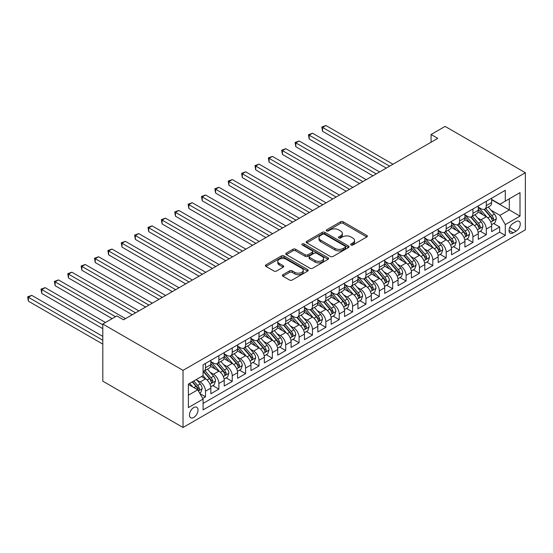 <?xml version="1.0" encoding="UTF-8"?>
<svg xmlns="http://www.w3.org/2000/svg" width="553" height="553" viewBox="0 0 553 553"><rect width="100%" height="100%" fill="white"/><g stroke="black" fill="none" stroke-linecap="round" stroke-linejoin="round"><path stroke-width="0.83" d="M351.017 245.007A1.3 0.753 0 0 0 352.855 245.007L366.805 236.954A1.859 1.071 0 0 0 367.344 236.193A1.859 1.071 0 0 0 366.805 235.44L343.178 221.794A1.859 1.071 0 0 0 340.551 221.794L326.609 229.848A1.3 0.753 0 0 0 326.222 230.38A1.3 0.753 0 0 0 326.609 230.912A1.3 0.753 0 0 0 328.441 230.912L330.245 229.868A5.938 3.429 0 0 1 338.65 229.868L340.62 231.002A5.938 3.429 0 0 1 342.355 233.428A5.938 3.429 0 0 1 340.62 235.855L338.809 236.898A1.3 0.753 0 0 0 338.429 237.424A1.3 0.753 0 0 0 338.809 237.956A1.3 0.753 0 0 0 340.648 237.956L342.452 236.912A5.938 3.429 0 0 1 350.858 236.912L352.821 238.053A5.938 3.429 0 0 1 354.563 240.479A5.938 3.429 0 0 1 352.821 242.898L351.017 243.942A1.3 0.753 0 0 0 350.637 244.474A1.3 0.753 0 0 0 351.017 245.007L351.017 243.942M193.73 417.453A6.048 3.491 120 0 0 197.684 412.116A6.048 3.491 120 0 0 196.757 407.271A6.048 3.491 120 0 0 193.73 407.568A6.048 3.491 120 0 0 189.776 412.904A6.048 3.491 120 0 0 190.702 417.75A6.048 3.491 120 0 0 193.73 417.453M282.929 274.689A1.859 1.071 0 0 0 282.389 275.449A1.859 1.071 0 0 0 282.929 276.203L289.558 280.032A1.859 1.071 0 0 0 292.184 280.032L307.675 271.088A1.859 1.071 0 0 0 308.215 270.334A1.859 1.071 0 0 0 307.675 269.574L284.048 255.935A1.859 1.071 0 0 0 281.422 255.935L265.931 264.88A1.859 1.071 0 0 0 265.392 265.634A1.859 1.071 0 0 0 265.931 266.394L273.942 271.018A1.859 1.071 0 0 0 276.562 271.018L283.191 267.189A1.859 1.071 0 0 0 283.737 266.428A1.859 1.071 0 0 0 283.191 265.675L279.224 263.38A4.963 2.869 0 0 1 277.772 261.355A4.963 2.869 0 0 1 280.834 258.707A4.963 2.869 0 0 1 286.247 259.329L301.8 268.309A4.963 2.869 0 0 1 303.251 270.334A4.963 2.869 0 0 1 300.189 272.982A4.963 2.869 0 0 1 294.777 272.359L292.184 270.866A1.859 1.071 0 0 0 289.558 270.866L282.929 274.689L282.929 276.203M525.35 172.723L445.117 126.402L431.077 134.503L437.762 138.368L123.526 319.793L116.842 315.929L102.803 324.037L183.029 370.358L525.35 172.723L525.35 229.854L183.029 427.49L183.029 370.358M330.376 256.468A1.859 1.071 0 0 0 333.003 256.468L348.494 247.523A1.859 1.071 0 0 0 349.033 246.769A1.859 1.071 0 0 0 348.494 246.009L324.867 232.371A1.859 1.071 0 0 0 322.24 232.371L306.756 241.308A1.859 1.071 0 0 0 306.21 242.069A1.859 1.071 0 0 0 306.756 242.822L330.376 256.468M302.747 245.283A1.3 0.753 0 0 1 304.06 245.47L328.06 259.322L312.597 268.246A1.859 1.071 0 0 1 309.97 268.246L286.343 254.608L286.343 253.094A1.859 1.071 0 0 0 285.797 253.855A1.859 1.071 0 0 0 286.343 254.608M286.343 253.094L292.972 249.265A1.859 1.071 0 0 1 295.599 249.265L305.18 254.802A1.859 1.071 0 0 0 307.807 254.802L312.203 252.258A1.859 1.071 0 0 0 312.742 251.504A1.859 1.071 0 0 0 312.203 250.744L302.228 244.986A1.3 0.753 0 0 1 301.841 244.454A1.3 0.753 0 0 1 302.65 243.762A1.3 0.753 0 0 1 304.06 243.921L328.081 257.795A1.859 1.071 0 0 1 328.627 258.548A1.859 1.071 0 0 1 328.081 259.309L328.081 257.795M202.723 398.437L205.495 396.84L199.944 393.632M196.792 380.001L200.145 381.936A7.562 4.369 60 0 1 205.495 391.199L210.845 388.116L210.845 393.75L218.87 389.118L212.781 385.607M210.161 372.28L213.52 374.215A7.562 4.369 60 0 1 218.87 383.485L224.214 380.395L224.214 386.029L232.239 381.397L226.156 377.886M223.536 364.558L226.889 366.501A7.562 4.369 60 0 1 232.239 375.764L237.59 372.674L237.59 378.307L245.608 373.676L239.525 370.164M236.905 356.837L240.265 358.779A7.562 4.369 60 0 1 245.608 368.042L250.958 364.952L250.958 370.586L258.984 365.955L252.901 362.443M250.274 349.116L253.633 351.058A7.562 4.369 60 0 1 258.984 360.321L264.334 357.231L264.334 362.872L272.353 358.24L266.269 354.722M263.65 341.401L267.009 343.337A7.562 4.369 60 0 1 272.353 352.6L277.703 349.517L277.703 355.15L285.728 350.519L279.645 347.007M277.018 333.68L280.378 335.616A7.562 4.369 60 0 1 285.728 344.878L291.078 341.795L291.078 347.429L299.097 342.798L293.014 339.286M290.394 325.959L293.747 327.894A7.562 4.369 60 0 1 299.097 337.164L304.447 334.074L304.447 339.708L312.473 335.077L306.383 331.565M303.763 318.238L307.122 320.173A7.562 4.369 60 0 1 312.473 329.443L317.816 326.353L317.816 331.987L325.841 327.355L319.758 323.844M317.139 310.516L320.491 312.459A7.562 4.369 60 0 1 325.841 321.722L331.192 318.632L331.192 324.265L339.217 319.634L333.127 316.122M330.507 302.795L333.867 304.738A7.562 4.369 60 0 1 339.217 314L344.56 310.91L344.56 316.551L352.586 311.92L346.503 308.401M343.883 295.081L347.236 297.016A7.562 4.369 60 0 1 352.586 306.279L357.936 303.189L357.936 308.83L365.955 304.198L359.872 300.68M357.252 287.36L360.611 289.295A7.562 4.369 60 0 1 365.955 298.558L371.305 295.475L371.305 301.109L379.33 296.477L373.247 292.966M370.621 279.638L373.98 281.574A7.562 4.369 60 0 1 379.33 290.843L384.681 287.754L384.681 293.387L392.699 288.756L386.616 285.244M383.996 271.917L387.356 273.853A7.562 4.369 60 0 1 392.699 283.122L398.049 280.032L398.049 285.666L406.075 281.035L399.992 277.523M397.365 264.196L400.725 266.138A7.562 4.369 60 0 1 406.075 275.401L411.425 272.311L411.425 277.945L419.444 273.313L413.361 269.802M410.741 256.474L414.093 258.417A7.562 4.369 60 0 1 419.444 267.68L424.794 264.59L424.794 270.23L432.819 265.592L426.729 262.081M424.11 248.76L427.469 250.696A7.562 4.369 60 0 1 432.819 259.958L438.163 256.869L438.163 262.509L446.188 257.878L440.105 254.359M437.485 241.039L440.838 242.974A7.562 4.369 60 0 1 446.188 252.237L451.538 249.154L451.538 254.788L459.564 250.156L453.474 246.645M450.854 233.318L454.213 235.253A7.562 4.369 60 0 1 459.564 244.516L464.907 241.433L464.907 247.067L472.933 242.435L466.85 238.924M464.23 225.596L467.582 227.532A7.562 4.369 60 0 1 472.933 236.802L478.283 233.712L478.283 239.345L486.301 234.714L486.301 229.08A7.562 4.369 -120 0 0 480.958 219.818L477.598 217.875M480.218 231.202L486.301 234.714M210.845 388.116A7.562 4.369 -120 0 0 205.495 378.846L201.486 376.531M224.214 380.395A7.562 4.369 -120 0 0 218.87 371.132L210.596 366.356M237.59 372.674A7.562 4.369 -120 0 0 232.239 363.411L223.972 358.634M250.958 364.952A7.562 4.369 -120 0 0 245.608 355.69L237.341 350.913M264.334 357.231A7.562 4.369 -120 0 0 258.984 347.968L250.716 343.192M277.703 349.517A7.562 4.369 -120 0 0 272.353 340.247L264.085 335.477M291.078 341.795A7.562 4.369 -120 0 0 285.728 332.526L277.454 327.756M304.447 334.074A7.562 4.369 -120 0 0 299.097 324.811L290.83 320.035M317.816 326.353A7.562 4.369 -120 0 0 312.473 317.09L304.198 312.314M331.192 318.632A7.562 4.369 -120 0 0 325.841 309.369L317.574 304.592M344.56 310.91A7.562 4.369 -120 0 0 339.217 301.648L330.943 296.871M357.936 303.189A7.562 4.369 -120 0 0 352.586 293.926L344.319 289.157M371.305 295.475A7.562 4.369 -120 0 0 365.955 286.205L357.687 281.436M384.681 287.754A7.562 4.369 -120 0 0 379.33 278.491L371.063 273.714M398.049 280.032A7.562 4.369 -120 0 0 392.699 270.77L384.432 265.993M411.425 272.311A7.562 4.369 -120 0 0 406.075 263.048L397.801 258.272M424.794 264.59A7.562 4.369 -120 0 0 419.444 255.327L411.176 250.55M438.163 256.869A7.562 4.369 -120 0 0 432.819 247.606L424.545 242.836M451.538 249.154A7.562 4.369 -120 0 0 446.188 239.884L437.921 235.115M464.907 241.433A7.562 4.369 -120 0 0 459.564 232.17L451.289 227.394M478.283 233.712A7.562 4.369 -120 0 0 472.933 224.449L464.665 219.672M516.122 221.587L513.184 223.288A5.862 3.387 120 0 0 509.354 228.451A5.862 3.387 120 0 0 510.253 233.152A5.862 3.387 120 0 0 513.184 232.861L516.122 231.161A5.862 3.387 120 0 0 519.951 225.997A5.862 3.387 120 0 0 519.053 221.297A5.862 3.387 120 0 0 516.122 221.587M188.379 395.215L197.739 389.81L203.089 399.079L203.089 409.884L505.29 235.412L505.29 224.601L499.947 215.338L490.967 210.154M203.089 399.079L188.379 407.568L188.379 384.1L203.089 375.605L203.089 364.8L505.29 190.322L505.29 201.133L520 192.638L520 216.105L505.29 224.601M210.845 361.558L213.52 363.1A7.562 4.369 60 0 0 217.301 363.473L222.652 360.39A7.562 4.369 -120 0 0 224.214 356.927L224.214 352.6M224.214 353.837L226.889 355.379A7.562 4.369 60 0 0 230.67 355.752L236.02 352.669A7.562 4.369 -120 0 0 237.59 349.206L237.59 344.878M237.59 346.116L240.265 347.657A7.562 4.369 60 0 0 244.046 348.037L249.396 344.948A7.562 4.369 -120 0 0 250.958 341.484L250.958 337.157M250.958 338.395L253.633 339.943A7.562 4.369 60 0 0 257.415 340.316L262.765 337.226A7.562 4.369 -120 0 0 264.334 333.763L264.334 329.443M264.334 330.673L267.009 332.222A7.562 4.369 60 0 0 270.79 332.595L276.134 329.505A7.562 4.369 -120 0 0 277.703 326.042L277.703 321.722M277.703 322.959L280.378 324.5A7.562 4.369 60 0 0 284.159 324.874L289.509 321.784A7.562 4.369 -120 0 0 291.078 318.321L291.078 314M291.078 315.238L293.747 316.779A7.562 4.369 60 0 0 297.535 317.152L302.878 314.069A7.562 4.369 -120 0 0 304.447 310.606L304.447 306.279M304.447 307.516L307.122 309.058A7.562 4.369 60 0 0 310.904 309.431L316.254 306.348A7.562 4.369 -120 0 0 317.816 302.885L317.816 298.558M317.816 299.795L320.491 301.337A7.562 4.369 60 0 0 324.272 301.717L329.623 298.627A7.562 4.369 -120 0 0 331.192 295.164L331.192 290.837M331.192 292.074L333.867 293.622A7.562 4.369 60 0 0 337.648 293.996L342.998 290.906A7.562 4.369 -120 0 0 344.56 287.442L344.56 283.122M344.56 284.353L347.236 285.901A7.562 4.369 60 0 0 351.017 286.274L356.367 283.184A7.562 4.369 -120 0 0 357.936 279.721L357.936 275.401M357.936 276.631L360.611 278.18A7.562 4.369 60 0 0 364.392 278.553L369.743 275.463A7.562 4.369 -120 0 0 371.305 272L371.305 267.68M371.305 268.917L373.98 270.458A7.562 4.369 60 0 0 377.761 270.832L383.111 267.742A7.562 4.369 -120 0 0 384.681 264.286L384.681 259.958M384.681 261.196L387.356 262.737A7.562 4.369 60 0 0 391.137 263.11L396.48 260.028A7.562 4.369 -120 0 0 398.049 256.564L398.049 252.237M398.049 253.474L400.725 255.016A7.562 4.369 60 0 0 404.506 255.396L409.856 252.306A7.562 4.369 -120 0 0 411.425 248.843L411.425 244.516M411.425 245.753L414.093 247.295A7.562 4.369 60 0 0 417.881 247.675L423.225 244.585A7.562 4.369 -120 0 0 424.794 241.122L424.794 236.802M424.794 238.032L427.469 239.58A7.562 4.369 60 0 0 431.25 239.954L436.6 236.864A7.562 4.369 -120 0 0 438.163 233.401L438.163 229.08M438.163 230.311L440.838 231.859A7.562 4.369 60 0 0 444.619 232.232L449.969 229.142A7.562 4.369 -120 0 0 451.538 225.679L451.538 221.359M451.538 222.596L454.213 224.138A7.562 4.369 60 0 0 457.995 224.511L463.345 221.421A7.562 4.369 -120 0 0 464.907 217.958L464.907 213.638M464.907 214.875L467.582 216.417A7.562 4.369 60 0 0 471.363 216.79L476.714 213.707A7.562 4.369 -120 0 0 478.283 210.244L478.283 205.916M203.089 403.4L499.677 232.17L499.677 226.993L491.652 231.624L491.652 225.99A7.562 4.369 -120 0 0 486.301 216.728L478.034 211.951M478.283 207.154L480.958 208.695A7.562 4.369 -120 0 0 484.739 209.069A7.562 4.369 -120 0 0 486.301 205.612L486.301 201.285M484.739 209.069L490.089 205.986A7.562 4.369 -120 0 0 491.652 202.522L491.652 198.195M205.495 363.411L205.495 367.731A7.562 4.369 60 0 1 203.926 371.194A7.562 4.369 60 0 1 203.089 371.498M203.926 371.194L209.276 368.104A7.562 4.369 -120 0 0 210.845 364.641L210.845 360.321M218.87 355.69L218.87 360.01A7.562 4.369 60 0 1 217.301 363.473M232.239 347.968L232.239 352.296A7.562 4.369 60 0 1 230.67 355.752M245.608 340.247L245.608 344.574A7.562 4.369 60 0 1 244.046 348.037M258.984 332.526L258.984 336.853A7.562 4.369 60 0 1 257.415 340.316M272.353 324.811L272.353 329.132A7.562 4.369 60 0 1 270.79 332.595M285.728 317.09L285.728 321.411A7.562 4.369 60 0 1 284.159 324.874M299.097 309.369L299.097 313.689A7.562 4.369 60 0 1 297.535 317.152M312.473 301.648L312.473 305.968A7.562 4.369 60 0 1 310.904 309.431M325.841 293.926L325.841 298.254A7.562 4.369 60 0 1 324.272 301.717M339.217 286.205L339.217 290.532A7.562 4.369 60 0 1 337.648 293.996M352.586 278.484L352.586 282.811A7.562 4.369 60 0 1 351.017 286.274M365.955 270.77L365.955 275.09A7.562 4.369 60 0 1 364.392 278.553M379.33 263.048L379.33 267.369A7.562 4.369 60 0 1 377.761 270.832M392.699 255.327L392.699 259.647A7.562 4.369 60 0 1 391.137 263.11M406.075 247.606L406.075 251.933A7.562 4.369 60 0 1 404.506 255.396M419.444 239.884L419.444 244.212A7.562 4.369 60 0 1 417.881 247.675M432.819 232.163L432.819 236.49A7.562 4.369 60 0 1 431.25 239.954M446.188 224.449L446.188 228.769A7.562 4.369 60 0 1 444.619 232.232M459.564 216.728L459.564 221.048A7.562 4.369 60 0 1 457.995 224.511M472.933 209.006L472.933 213.327A7.562 4.369 60 0 1 471.363 216.79M472.933 236.802L472.933 242.435M459.564 244.516L459.564 250.156M446.188 252.237L446.188 257.878M432.819 259.958L432.819 265.592M419.444 267.68L419.444 273.313M406.075 275.401L406.075 281.035M392.699 283.122L392.699 288.756M379.33 290.843L379.33 296.477M365.955 298.558L365.955 304.198M352.586 306.279L352.586 311.92M339.217 314L339.217 319.634M325.841 321.722L325.841 327.355M312.473 329.443L312.473 335.077M299.097 337.164L299.097 342.798M285.728 344.878L285.728 350.519M272.353 352.6L272.353 358.24M258.984 360.321L258.984 365.955M245.608 368.042L245.608 373.676M232.239 375.764L232.239 381.397M218.87 383.485L218.87 389.118M205.495 391.199L205.495 396.84M197.739 389.81L188.379 384.411M499.947 215.338L509.306 209.933L509.306 198.817L520 192.638M491.652 199.744L520 216.105M491.652 199.433L499.947 204.223L505.29 201.133M102.803 324.037L102.803 381.169L183.029 427.49M431.077 134.503L431.077 142.225M493.594 223.481L499.677 226.993M499.677 232.17L505.29 235.412M351.535 245.186L352.821 244.447A5.938 3.429 0 0 0 354.563 242.02L354.563 240.479M342.355 233.428L342.355 234.97A5.938 3.429 0 0 1 340.62 237.396L339.335 238.143M366.777 236.967L343.178 223.343A1.859 1.071 0 0 0 340.551 223.343L327.127 231.092M348.466 247.537L324.867 233.912A1.859 1.071 0 0 0 322.24 233.912L306.777 242.843M345.21 247.295A1.3 0.753 0 0 0 345.59 246.769A1.3 0.753 0 0 0 345.21 246.237L324.473 234.265A1.3 0.753 0 0 0 322.634 234.265L320.733 235.364A5.938 3.429 0 0 0 318.991 237.783A5.938 3.429 0 0 0 320.733 240.209L334.911 248.394A5.938 3.429 0 0 0 343.309 248.394L345.21 247.295L345.21 248.843A1.3 0.753 0 0 0 345.59 248.311L345.59 246.769M318.991 237.783L318.991 239.331A5.938 3.429 0 0 0 320.733 241.758L320.733 240.209M345.21 248.843L343.309 249.942A5.938 3.429 0 0 1 334.911 249.942L320.733 241.758M286.371 254.622L292.972 250.813L292.972 249.265M312.742 251.504L312.742 253.046A1.859 1.071 0 0 1 312.203 253.806L307.807 256.343A1.859 1.071 0 0 1 305.18 256.343L295.599 250.813A1.859 1.071 0 0 0 292.972 250.813M315.12 260.539A4.963 2.869 0 0 0 320.533 261.161A4.963 2.869 0 0 0 323.595 258.514A4.963 2.869 0 0 0 322.143 256.481L316.662 253.322A1.859 1.071 0 0 0 314.035 253.322L309.639 255.859A1.859 1.071 0 0 0 309.099 256.62A1.859 1.071 0 0 0 309.639 257.373L315.12 260.539L315.12 262.081A4.963 2.869 0 0 0 320.533 262.703A4.963 2.869 0 0 0 323.595 260.055L323.595 258.514M309.099 256.62L309.099 258.161A1.859 1.071 0 0 0 309.639 258.922L309.639 257.373M315.12 262.081L309.639 258.922M303.251 270.334L303.251 271.876A4.963 2.869 0 0 1 300.189 274.523A4.963 2.869 0 0 1 294.777 273.901L292.184 272.408A1.859 1.071 0 0 0 289.558 272.408L282.956 276.224M277.772 261.355L277.772 262.896A4.963 2.869 0 0 0 279.224 264.922L279.224 263.38M283.171 267.203L279.224 264.922M307.648 271.108L284.048 257.477A1.859 1.071 0 0 0 281.422 257.477L265.958 266.408M491.541 224.663L494.997 222.672L496.331 218.808A5.012 2.896 -120 0 0 494.382 214.108L488.271 207.029M487.048 217.218L479.804 208.827A14.468 8.35 -120 0 0 478.283 207.237M483.073 214.861L479.022 210.168A12.007 6.933 -120 0 0 478.283 209.366M392.969 164.227L325.911 125.51L322.565 127.446L322.565 131.303L386.284 168.091M484.055 209.345L490.235 216.5A5.012 2.896 60 0 1 492.025 219.949L492.384 220.543L493.062 220.447L493.629 219.023A5.012 2.896 -120 0 0 491.838 215.573L485.728 208.502M484.421 209.228L491.057 216.914A2.551 1.472 60 0 1 491.7 217.917L493.629 219.023M322.565 131.303L321.832 127.017L389.623 166.156M321.832 127.017L325.911 125.51M478.165 232.384L481.622 230.394L482.963 226.53A5.012 2.896 -120 0 0 481.006 221.822L474.903 214.751M473.672 224.933L466.428 216.548A14.468 8.35 -120 0 0 464.907 214.958M469.704 222.583L465.647 217.889A12.007 6.933 -120 0 0 464.907 217.08M379.593 171.948L312.535 133.232L309.196 135.16L309.196 139.024L372.909 175.813M470.686 217.066L476.866 224.221A5.012 2.896 60 0 1 478.649 227.67L479.016 228.265L479.693 228.168L480.253 226.744A5.012 2.896 -120 0 0 478.469 223.294L472.359 216.216M471.045 216.949L477.688 224.636A2.551 1.472 60 0 1 478.331 225.631L480.253 226.744M309.196 139.024L308.456 134.738L376.254 173.877M308.456 134.738L312.535 133.232M464.796 240.106L468.253 238.108L469.587 234.251A5.012 2.896 -120 0 0 467.638 229.543L461.527 222.472M460.303 232.654L453.059 224.269A14.468 8.35 -120 0 0 451.538 222.679M456.329 230.304L452.278 225.61A12.007 6.933 -120 0 0 451.538 224.801M366.224 179.67L299.166 140.953L295.82 142.881L295.82 146.745L359.54 183.527M457.31 224.781L463.49 231.942A5.012 2.896 60 0 1 465.28 235.391L465.647 235.986L466.317 235.889L466.884 234.465A5.012 2.896 -120 0 0 465.094 231.016L458.99 223.937M457.677 224.67L464.313 232.357A2.551 1.472 60 0 1 464.962 233.352L466.884 234.465M295.82 146.745L295.088 142.46L362.879 181.598M295.088 142.46L299.166 140.953M451.428 247.827L454.877 245.829L456.218 241.972A5.012 2.896 -120 0 0 454.269 237.265L448.158 230.193M446.935 240.375L439.683 231.984A14.468 8.35 -120 0 0 438.163 230.394M442.96 238.025L438.902 233.331A12.007 6.933 -120 0 0 438.163 232.523M352.855 187.391L285.79 148.674L282.452 150.603L282.452 154.467L346.164 191.248M443.941 232.502L450.121 239.656A5.012 2.896 60 0 1 451.905 243.113L452.271 243.707L452.948 243.61L453.508 242.186A5.012 2.896 -120 0 0 451.725 238.73L445.614 231.659M444.301 232.384L450.944 240.078A2.551 1.472 60 0 1 451.587 241.073L453.508 242.186M282.452 154.467L281.712 150.181L349.51 189.32M281.712 150.181L285.79 148.674M438.052 255.548L441.508 253.551L442.842 249.693A5.012 2.896 -120 0 0 440.893 244.986L434.782 237.914M433.559 248.097L426.315 239.705A14.468 8.35 -120 0 0 424.794 238.115M429.584 245.739L425.534 241.053A12.007 6.933 -120 0 0 424.794 240.244M339.48 195.112L272.422 156.395L269.076 158.324L269.076 162.181L332.795 198.969M430.566 240.223L436.746 247.378A5.012 2.896 60 0 1 438.536 250.834L438.902 251.428L439.58 251.332L440.14 249.908A5.012 2.896 -120 0 0 438.356 246.451L432.246 239.38M430.932 240.106L437.575 247.792A2.551 1.472 60 0 1 438.218 248.795L440.14 249.908M269.076 162.181L268.343 157.902L336.141 197.041M268.343 157.902L272.422 156.395M424.683 263.269L428.14 261.272L429.474 257.415A5.012 2.896 -120 0 0 427.524 252.707L421.414 245.636M420.19 255.818L412.946 247.426A14.468 8.35 -120 0 0 411.425 245.836M416.215 253.461L412.165 248.767A12.007 6.933 -120 0 0 411.425 247.965M326.111 202.827L259.053 164.117L255.707 166.045L255.707 169.902L319.42 206.691M417.197 247.944L423.377 255.099A5.012 2.896 60 0 1 425.16 258.548L425.527 259.143L426.204 259.053L426.771 257.622A5.012 2.896 -120 0 0 424.981 254.173L418.87 247.101M417.563 247.827L424.199 255.514A2.551 1.472 60 0 1 424.842 256.516L426.771 257.622M255.707 169.902L254.974 165.617L322.765 204.762M254.974 165.617L259.053 164.117M411.308 270.984L414.764 268.993L416.105 265.129A5.012 2.896 -120 0 0 414.149 260.428L408.038 253.35M406.814 263.539L399.57 255.147A14.468 8.35 -120 0 0 398.049 253.557M402.84 261.182L398.789 256.488A12.007 6.933 -120 0 0 398.049 255.686M312.735 210.548L245.677 171.831L242.332 173.766L242.332 177.624L306.051 214.412M403.828 255.666L410.008 262.82A5.012 2.896 60 0 1 411.791 266.269L412.158 266.864L412.835 266.767L413.395 265.343A5.012 2.896 -120 0 0 411.612 261.894L405.501 254.822M404.188 255.548L410.831 263.235A2.551 1.472 60 0 1 411.473 264.237L413.395 265.343M242.332 177.624L241.599 173.338L309.397 212.483M241.599 173.338L245.677 171.831M397.939 278.705L401.395 276.714L402.729 272.85A5.012 2.896 -120 0 0 400.78 268.15L394.669 261.071M393.446 271.253L386.201 262.869A14.468 8.35 -120 0 0 384.681 261.279M389.471 268.903L385.42 264.21A12.007 6.933 -120 0 0 384.681 263.401M299.367 218.269L232.308 179.552L228.963 181.481L228.963 185.345L292.682 222.133M390.453 263.387L396.632 270.541A5.012 2.896 60 0 1 398.423 273.991L398.782 274.585L399.46 274.488L400.026 273.064A5.012 2.896 -120 0 0 398.236 269.615L392.125 262.537M390.819 263.269L397.455 270.956A2.551 1.472 60 0 1 398.098 271.952L400.026 273.064M228.963 185.345L228.23 181.059L296.021 220.198M228.23 181.059L232.308 179.552M384.563 286.426L388.019 284.436L389.36 280.571A5.012 2.896 -120 0 0 387.404 275.864L381.294 268.793M380.07 278.975L372.826 270.59A14.468 8.35 -120 0 0 371.305 269M376.102 276.624L372.045 271.931A12.007 6.933 -120 0 0 371.305 271.122M285.991 225.99L218.933 187.273L215.594 189.202L215.594 193.066L279.306 229.848M377.084 271.108L383.264 278.263A5.012 2.896 60 0 1 385.047 281.712L385.413 282.306L386.091 282.21L386.651 280.786A5.012 2.896 -120 0 0 384.867 277.336L378.757 270.258M377.443 270.991L384.086 278.677A2.551 1.472 60 0 1 384.729 279.673L386.651 280.786M215.594 193.066L214.854 188.78L282.652 227.919M214.854 188.78L218.933 187.273M371.194 294.148L374.651 292.15L375.985 288.293A5.012 2.896 -120 0 0 374.035 283.585L367.925 276.514M366.701 286.696L359.457 278.311A14.468 8.35 -120 0 0 357.936 276.714M362.727 284.346L358.676 279.652A12.007 6.933 -120 0 0 357.936 278.843M272.622 233.712L205.564 194.995L202.218 196.923L202.218 200.787L265.938 237.569M363.708 278.823L369.888 285.977A5.012 2.896 60 0 1 371.678 289.433L372.038 290.028L372.715 289.931L373.282 288.507A5.012 2.896 -120 0 0 371.492 285.051L365.381 277.979M364.074 278.705L370.71 286.399A2.551 1.472 60 0 1 371.353 287.394L373.282 288.507M202.218 200.787L201.486 196.502L269.276 235.64M201.486 196.502L205.564 194.995M357.819 301.869L361.275 299.871L362.616 296.014A5.012 2.896 -120 0 0 360.66 291.307L354.556 284.235M353.326 294.417L346.081 286.025A14.468 8.35 -120 0 0 344.56 284.436M349.358 292.06L345.3 287.373A12.007 6.933 -120 0 0 344.56 286.565M259.246 241.433L192.188 202.716L188.85 204.645L188.85 208.502L252.562 245.29M350.339 286.544L356.519 293.698A5.012 2.896 60 0 1 358.303 297.155L358.669 297.749L359.346 297.652L359.906 296.228A5.012 2.896 -120 0 0 358.123 292.772L352.012 285.701M350.699 286.426L357.342 294.113A2.551 1.472 60 0 1 357.985 295.115L359.906 296.228M188.85 208.502L188.11 204.223L255.908 243.361M188.11 204.223L192.188 202.716M344.45 309.59L347.906 307.592L349.24 303.735A5.012 2.896 -120 0 0 347.291 299.028L341.18 291.956M339.957 302.138L332.712 293.747A14.468 8.35 -120 0 0 331.192 292.157M335.982 299.781L331.931 295.088A12.007 6.933 -120 0 0 331.192 294.286M245.878 249.154L178.819 210.437L175.474 212.366L175.474 216.223L239.193 253.011M336.964 294.265L343.143 301.42A5.012 2.896 60 0 1 344.934 304.876L345.3 305.463L345.971 305.374L346.537 303.943A5.012 2.896 -120 0 0 344.747 300.493L338.643 293.422M337.33 294.148L343.966 301.834A2.551 1.472 60 0 1 344.616 302.837L346.537 303.943M175.474 216.223L174.741 211.937L242.532 251.083M174.741 211.937L178.819 210.437M331.081 317.311L334.53 315.314L335.871 311.45A5.012 2.896 -120 0 0 333.922 306.749L327.811 299.671M326.588 309.86L319.337 301.468A14.468 8.35 -120 0 0 317.816 299.878M322.613 307.503L318.556 302.809A12.007 6.933 -120 0 0 317.816 302.007M232.509 256.869L165.444 218.152L162.105 220.087L162.105 223.944L225.818 260.733M323.595 301.986L329.775 309.141A5.012 2.896 60 0 1 331.558 312.59L331.924 313.185L332.602 313.095L333.162 311.664A5.012 2.896 -120 0 0 331.378 308.215L325.268 301.143M323.954 301.869L330.597 309.556A2.551 1.472 60 0 1 331.24 310.558L333.162 311.664M162.105 223.944L161.365 219.659L229.163 258.804M161.365 219.659L165.444 218.152M317.705 325.026L321.162 323.035L322.496 319.171A5.012 2.896 -120 0 0 320.546 314.47L314.436 307.392M313.212 317.574L305.968 309.189A14.468 8.35 -120 0 0 304.447 307.599M309.238 315.224L305.187 310.53A12.007 6.933 -120 0 0 304.447 309.721M219.133 264.59L152.075 225.873L148.729 227.808L148.729 231.666L212.449 268.454M310.219 309.708L316.399 316.862A5.012 2.896 60 0 1 318.189 320.311L318.556 320.906L319.233 320.809L319.793 319.385A5.012 2.896 -120 0 0 318.01 315.936L311.899 308.857M310.586 309.59L317.228 317.277A2.551 1.472 60 0 1 317.871 318.272L319.793 319.385M148.729 231.666L147.997 227.38L215.794 266.518M147.997 227.38L152.075 225.873M304.337 332.747L307.793 330.756L309.127 326.892A5.012 2.896 -120 0 0 307.178 322.185L301.067 315.113M299.844 325.295L292.599 316.91A14.468 8.35 -120 0 0 291.078 315.321M295.869 322.945L291.818 318.252A12.007 6.933 -120 0 0 291.078 317.443M205.764 272.311L138.706 233.594L135.361 235.523L135.361 239.387L199.073 276.168M296.85 317.429L303.03 324.583A5.012 2.896 60 0 1 304.814 328.033L305.18 328.627L305.857 328.53L306.424 327.106A5.012 2.896 -120 0 0 304.634 323.657L298.523 316.579M297.217 317.311L303.853 324.998A2.551 1.472 60 0 1 304.496 325.994L306.424 327.106M135.361 239.387L134.628 235.101L202.419 274.24M134.628 235.101L138.706 233.594M290.961 340.468L294.417 338.471L295.758 334.613A5.012 2.896 -120 0 0 293.802 329.906L287.691 322.834M286.468 333.017L279.224 324.632A14.468 8.35 -120 0 0 277.703 323.042M282.493 330.666L278.442 325.973A12.007 6.933 -120 0 0 277.703 325.164M192.389 280.032L125.331 241.315L121.992 243.244L121.992 247.108L185.704 283.889M283.482 325.143L289.661 332.298A5.012 2.896 60 0 1 291.445 335.754L291.811 336.348L292.489 336.252L293.049 334.828A5.012 2.896 -120 0 0 291.265 331.371L285.154 324.3M283.841 325.033L290.484 332.719A2.551 1.472 60 0 1 291.127 333.715L293.049 334.828M121.992 247.108L121.252 242.822L189.05 281.961M121.252 242.822L125.331 241.315M277.592 348.19L281.048 346.192L282.383 342.335A5.012 2.896 -120 0 0 280.433 337.627L274.323 330.556M273.099 340.738L265.855 332.346A14.468 8.35 -120 0 0 264.334 330.756M269.124 338.381L265.074 333.694A12.007 6.933 -120 0 0 264.334 332.885M179.02 287.754L111.962 249.037L108.616 250.965L108.616 254.822L172.336 291.611M270.106 332.865L276.286 340.019A5.012 2.896 60 0 1 278.076 343.475L278.436 344.07L279.113 343.973L279.68 342.549A5.012 2.896 -120 0 0 277.889 339.093L271.779 332.021M270.472 332.747L277.108 340.441A2.551 1.472 60 0 1 277.751 341.436L279.68 342.549M108.616 254.822L107.883 250.544L175.674 289.682M107.883 250.544L111.962 249.037M264.216 355.911L267.673 353.913L269.014 350.056A5.012 2.896 -120 0 0 267.058 345.349L260.947 338.277M259.723 348.459L252.479 340.067A14.468 8.35 -120 0 0 250.958 338.477M255.756 346.102L251.698 341.415A12.007 6.933 -120 0 0 250.958 340.607M165.644 295.475L98.586 256.758L95.247 258.686L95.247 262.544L158.96 299.332M256.737 340.586L262.917 347.74A5.012 2.896 60 0 1 264.7 351.196L265.067 351.791L265.744 351.694L266.304 350.27A5.012 2.896 -120 0 0 264.521 346.814L258.41 339.742M257.097 340.468L263.74 348.155A2.551 1.472 60 0 1 264.382 349.157L266.304 350.27M95.247 262.544L94.508 258.258L162.306 297.403M94.508 258.258L98.586 256.758M250.848 363.632L254.304 361.634L255.638 357.77A5.012 2.896 -120 0 0 253.689 353.07L247.578 345.991M246.355 356.18L239.11 347.789A14.468 8.35 -120 0 0 237.59 346.199M242.38 353.823L238.329 349.13A12.007 6.933 -120 0 0 237.59 348.328M152.275 303.189L85.217 264.479L81.872 266.408L81.872 270.265L145.591 307.053M243.361 348.307L249.541 355.461A5.012 2.896 60 0 1 251.332 358.911L251.691 359.505L252.368 359.415L252.935 357.985A5.012 2.896 -120 0 0 251.145 354.535L245.034 347.464M243.728 348.19L250.364 355.876A2.551 1.472 60 0 1 251.007 356.879L252.935 357.985M81.872 270.265L81.139 265.979L148.93 305.125M81.139 265.979L85.217 264.479M237.479 371.346L240.928 369.356L242.269 365.492A5.012 2.896 -120 0 0 240.313 360.791L234.209 353.713M232.979 363.902L225.735 355.51A14.468 8.35 -120 0 0 224.214 353.92M229.011 361.544L224.953 356.851A12.007 6.933 -120 0 0 224.214 356.042M138.9 310.91L71.842 272.194L68.503 274.129L68.503 277.986L132.215 314.775M229.993 356.028L236.172 363.183A5.012 2.896 60 0 1 237.956 366.632L238.322 367.227L239 367.13L239.56 365.706A5.012 2.896 -120 0 0 237.776 362.256L231.666 355.185M230.352 355.911L236.995 363.598A2.551 1.472 60 0 1 237.638 364.6L239.56 365.706M68.503 277.986L67.763 273.7L135.561 312.839M67.763 273.7L71.842 272.194M224.103 379.068L227.56 377.077L228.894 373.213A5.012 2.896 -120 0 0 226.944 368.505L220.834 361.434M219.61 371.616L212.366 363.231A14.468 8.35 -120 0 0 210.845 361.641M215.635 369.266L211.585 364.572A12.007 6.933 -120 0 0 210.845 363.763M125.531 318.632L58.473 279.915L55.127 281.843L55.127 285.707L112.162 318.632M216.617 363.75L222.797 370.904A5.012 2.896 60 0 1 224.587 374.353L224.953 374.948L225.624 374.851L226.191 373.427A5.012 2.896 -120 0 0 224.4 369.978L218.297 362.899M216.983 363.632L223.619 371.319A2.551 1.472 60 0 1 224.269 372.314L226.191 373.427M55.127 285.707L54.394 281.422L115.501 316.703M54.394 281.422L58.473 279.915M210.734 386.789L214.184 384.791L215.525 380.934A5.012 2.896 -120 0 0 213.576 376.227L207.465 369.155M206.241 379.337L203.041 375.632M202.267 376.987L201.748 376.386M105.471 322.496L45.097 287.636L41.758 289.565L41.758 293.429L102.803 328.669M203.248 371.464L209.428 378.625A5.012 2.896 60 0 1 211.211 382.075L211.578 382.669L212.255 382.572L212.815 381.148A5.012 2.896 -120 0 0 211.032 377.699L204.921 370.621M203.608 371.353L210.251 379.04A2.551 1.472 60 0 1 210.893 380.035L212.815 381.148M41.758 293.429L41.019 289.143L102.803 324.811M41.019 289.143L45.097 287.636M199.681 393.169L200.815 392.512L202.149 388.655A5.012 2.896 -120 0 0 200.2 383.948L196.356 379.496M192.762 386.941L189.665 383.353M188.891 384.708L188.379 384.107M102.803 336.39L31.728 295.357L28.383 297.286L28.383 301.15L102.803 344.111M192.209 381.888L196.052 386.34A5.012 2.896 60 0 1 197.843 389.796L198.209 390.39L198.886 390.294L199.446 388.87A5.012 2.896 -120 0 0 197.663 385.413L193.813 380.962M192.52 381.708L196.882 386.761A2.551 1.472 60 0 1 197.525 387.757L199.446 388.87M28.383 301.15L27.65 296.864L102.803 340.247M27.65 296.864L31.728 295.357M200.145 381.936L205.495 378.846M213.52 374.215L218.87 371.132M226.889 366.501L232.239 363.411M240.265 358.779L245.608 355.69M253.633 351.058L258.984 347.968M267.009 343.337L272.353 340.247M280.378 335.616L285.728 332.526M293.747 327.894L299.097 324.811M307.122 320.173L312.473 317.09M320.491 312.459L325.841 309.369M333.867 304.738L339.217 301.648M347.236 297.016L352.586 293.926M360.611 289.295L365.955 286.205M373.98 281.574L379.33 278.491M387.356 273.853L392.699 270.77M400.725 266.138L406.075 263.048M414.093 258.417L419.444 255.327M427.469 250.696L432.819 247.606M440.838 242.974L446.188 239.884M454.213 235.253L459.564 232.17M467.582 227.532L472.933 224.449M480.958 219.818L486.301 216.728M486.301 205.612L491.652 202.522M205.495 367.731L210.845 364.641M218.87 360.01L224.214 356.927M232.239 352.296L237.59 349.206M245.608 344.574L250.958 341.484M258.984 336.853L264.334 333.763M272.353 329.132L277.703 326.042M285.728 321.411L291.078 318.321M299.097 313.689L304.447 310.606M312.473 305.968L317.816 302.885M325.841 298.254L331.192 295.164M339.217 290.532L344.56 287.442M352.586 282.811L357.936 279.721M365.955 275.09L371.305 272M379.33 267.369L384.681 264.286M392.699 259.647L398.049 256.564M406.075 251.933L411.425 248.843M419.444 244.212L424.794 241.122M432.819 236.49L438.163 233.401M446.188 228.769L451.538 225.679M459.564 221.048L464.907 217.958M472.933 213.327L478.283 210.244M486.301 229.08L491.652 225.99M509.714 227.463L516.122 231.161M509.036 230.47L513.184 232.861M352.821 244.447L352.821 242.898M338.809 237.956L338.809 236.898M340.62 237.396L340.62 235.855M326.609 230.912L326.609 229.848M340.551 223.343L340.551 221.794M343.178 223.343L343.178 221.794M366.805 236.954L366.805 235.44M306.756 242.822L306.756 241.308M322.24 233.912L322.24 232.371M324.867 233.912L324.867 232.371M348.494 247.523L348.494 246.009M334.911 249.942L334.911 248.394M343.309 249.942L343.309 248.394M295.599 250.813L295.599 249.265M305.18 256.343L305.18 254.802M307.807 256.343L307.807 254.802M312.203 253.806L312.203 252.258M304.06 245.47L304.06 243.921M289.558 272.408L289.558 270.866M292.184 272.408L292.184 270.866M294.777 273.901L294.777 272.359M283.191 267.189L283.191 265.675M265.931 266.394L265.931 264.88M281.422 257.477L281.422 255.935M284.048 257.477L284.048 255.935M307.675 271.088L307.675 269.574M490.774 222.099L496.297 218.905M479.804 208.827L480.488 208.426M491.838 215.573L494.382 214.108M487.843 217.875L490.235 216.5M477.405 229.82L482.928 226.626M466.428 216.548L467.119 216.147M478.469 223.294L481.006 221.822M474.474 225.596L476.866 224.221M464.029 237.534L469.559 234.348M453.059 224.269L453.743 223.868M465.094 231.016L467.638 229.543M461.105 233.318L463.49 231.942M450.66 245.256L456.184 242.069M439.683 231.984L440.375 231.589M451.725 238.73L454.269 237.265M447.73 241.039L450.121 239.656M437.292 252.977L442.815 249.79M426.315 239.705L427.006 239.311M438.356 246.451L440.893 244.986M434.361 248.76L436.746 247.378M423.916 260.698L429.439 257.511M412.946 247.426L413.63 247.032M424.981 254.173L427.524 252.707M420.985 256.481L423.377 255.099M410.547 268.419L416.07 265.226M399.57 255.147L400.261 254.746M411.612 261.894L414.149 260.428M407.616 264.203L410.008 262.82M397.172 276.141L402.695 272.947M386.201 262.869L386.886 262.468M398.236 269.615L400.78 268.15M394.241 271.917L396.632 270.541M383.803 283.855L389.326 280.668M372.826 270.59L373.517 270.189M384.867 277.336L387.404 275.864M380.872 279.638L383.264 278.263M370.427 291.576L375.95 288.389M359.457 278.311L360.141 277.91M371.492 285.051L374.035 283.585M367.496 287.36L369.888 285.977M357.058 299.297L362.581 296.111M346.081 286.025L346.772 285.631M358.123 292.772L360.66 291.307M354.127 295.081L356.519 293.698M343.683 307.019L349.213 303.832M332.712 293.747L333.397 293.353M344.747 300.493L347.291 299.028M340.759 302.802L343.143 301.42M330.314 314.74L335.837 311.546M319.337 301.468L320.028 301.074M331.378 308.215L333.922 306.749M327.383 310.523L329.775 309.141M316.945 322.461L322.468 319.268M305.968 309.189L306.659 308.788M318.01 315.936L320.546 314.47M314.014 318.238L316.399 316.862M303.569 330.176L309.092 326.989M292.599 316.91L293.284 316.51M304.634 323.657L307.178 322.185M300.638 325.959L303.03 324.583M290.201 337.897L295.724 334.71M279.224 324.632L279.915 324.231M291.265 331.371L293.802 329.906M287.27 333.68L289.661 332.298M276.825 345.618L282.348 342.431M265.855 332.346L266.539 331.952M277.889 339.093L280.433 337.627M273.894 341.401L276.286 340.019M263.456 353.339L268.979 350.153M252.479 340.067L253.17 339.673M264.521 346.814L267.058 345.349M260.525 349.123L262.917 347.74M250.08 361.061L255.604 357.867M239.11 347.789L239.795 347.395M251.145 354.535L253.689 353.07M247.15 356.844L249.541 355.461M236.712 368.782L242.235 365.588M225.735 355.51L226.426 355.109M237.776 362.256L240.313 360.791M233.781 364.558L236.172 363.183M223.336 376.496L228.866 373.31M212.366 363.231L213.05 362.83M224.4 369.978L226.944 368.505M220.412 372.28L222.797 370.904M209.967 384.217L215.49 381.031M211.032 377.699L213.576 376.227M207.036 380.001L209.428 378.625M198.375 390.916L202.121 388.752M197.663 385.413L200.2 383.948M193.889 387.591L196.052 386.34"/></g></svg>
